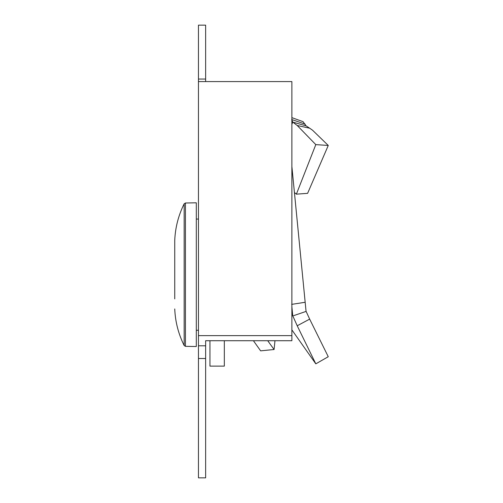 <?xml version="1.0" encoding="UTF-8"?>
<svg xmlns="http://www.w3.org/2000/svg" width="503" height="503" viewBox="0 0 503 503"><rect width="100%" height="100%" fill="white"/><g stroke="black" fill="none" stroke-linecap="round" stroke-linejoin="round"><path stroke-width="0.75" d="M198.459 358.501L198.459 477.85L205.639 477.85L205.639 340.72L291.872 340.72L291.872 81.58L198.459 81.58L198.459 358.501L205.639 358.501M198.459 79.04L205.639 79.04L205.639 25.15L198.459 25.15L198.459 81.58M205.639 79.04L205.639 81.58M205.639 345.8L198.459 345.8M291.872 335.639L198.459 335.639M294.915 192.888L296.374 194.164L315.802 144.619L297.21 125.492L309.659 128.208L306.044 125.8L303.083 121.688L291.872 117.633M296.374 194.164L307.61 193.341L328.258 145.461L312.526 130.195L309.659 128.208M253.418 340.72L260.629 350.849L274.085 349.51L267.709 340.72M315.802 144.619L328.258 145.461M297.21 125.492L292.733 122.053L291.683 119.525L305.139 124.122M274.971 340.72L274.085 349.51M291.872 124.386L292.733 122.053M291.872 329.867L315.802 363.845L297.21 325.768L309.659 319.116L306.044 311.219L291.872 166.436M309.659 319.116L328.258 356.721L315.802 363.845M209.952 340.72L209.952 366.121L224.325 366.121L224.325 340.72M297.21 325.768L292.733 315.739L291.872 306.648M291.683 304.365L305.139 302.284M291.872 315.224L292.733 315.739M174.742 240.39C175.289 227.526 178.433 215.322 184.167 203.79L185.425 202.998L185.425 346.334L184.167 345.536L184.167 203.79C178.433 215.322 175.289 227.526 174.742 240.39L174.742 298.901C174.742 311.734 174.742 311.734 174.742 298.901M185.425 346.334L196.302 346.523L196.302 202.81L185.425 202.998M293.601 122.342L306.113 125.851M293.601 315.67L306.113 311.388M184.167 345.536C178.433 334.005 175.289 321.807 174.742 308.936C175.289 321.807 178.433 334.005 184.167 345.536M198.459 219.075L196.302 219.038M198.459 330.251L196.302 330.289"/></g></svg>
